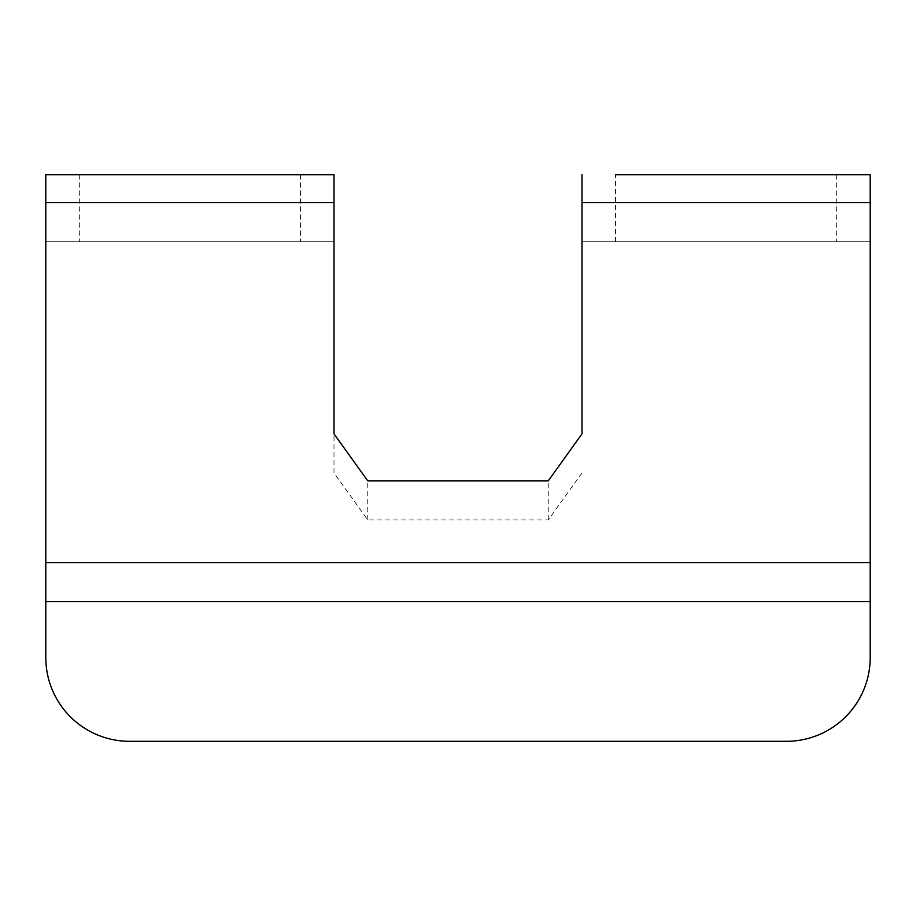 <?xml version="1.0" encoding="UTF-8"?>
<svg xmlns="http://www.w3.org/2000/svg" width="916" height="916" viewBox="0 0 916 916"><rect width="100%" height="100%" fill="white"/><g stroke="black" fill="none" stroke-linecap="round" stroke-linejoin="round"><path stroke-width="0.69" stroke-dasharray="4.58 3.44" d="M581.992 174.693L581.992 433.863M581.992 472.942L548.237 519.979L367.763 519.979L334.008 472.942L334.008 241.721L45.8 241.721L45.8 174.693L334.008 174.693L334.008 241.721L45.8 241.721L45.8 601.652L870.2 601.652L870.2 241.721L581.992 241.721L581.992 202.631M548.237 519.979L548.237 480.9M367.763 519.979L367.763 480.9M45.8 601.652L45.8 657.528A83.78 83.78 0 0 0 129.58 741.307L786.42 741.307A83.78 83.78 0 0 0 870.2 657.528L870.2 601.652M615.506 241.721L615.506 174.693L870.2 174.693L870.2 241.721L581.992 241.721M334.008 472.942L334.008 433.863M334.008 241.721L334.008 202.631M79.314 174.693L79.314 241.721M836.686 174.693L836.686 241.721M300.494 174.693L300.494 241.721"/><path stroke-width="1.37" d="M870.2 202.631L581.992 202.631L581.992 433.863L548.237 480.9L367.763 480.9L334.008 433.863L334.008 174.693L45.8 174.693L45.8 657.528A83.78 83.78 0 0 0 129.58 741.307L786.42 741.307A83.78 83.78 0 0 0 870.2 657.528L870.2 174.693L615.506 174.693M581.992 202.631L581.992 174.693M334.008 202.631L45.8 202.631M870.2 562.573L45.8 562.573M870.2 601.652L45.8 601.652"/></g></svg>
